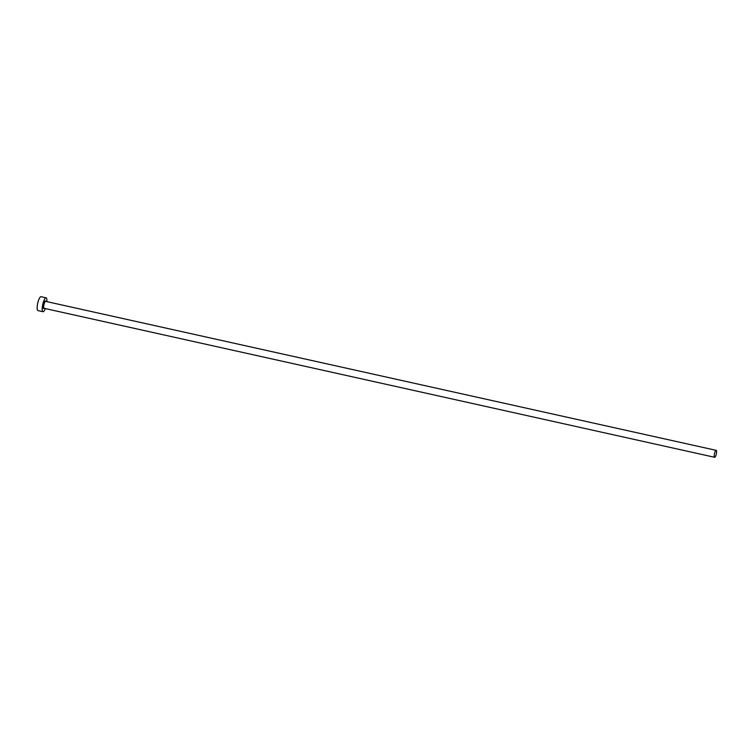 <?xml version="1.0" encoding="UTF-8"?>
<svg xmlns="http://www.w3.org/2000/svg" width="754" height="754" viewBox="0 0 754 754"><rect width="100%" height="100%" fill="white"/><g stroke="black" fill="none" stroke-linecap="round" stroke-linejoin="round"><path stroke-width="1.13" d="M716.3 450.421A3.553 0.924 102.5 0 0 716.168 450.345A3.553 0.924 102.5 0 0 714.566 453.343A3.553 0.924 102.5 0 0 714.49 457.216A3.553 0.924 102.5 0 0 714.622 457.292A3.553 0.924 102.5 0 0 716.234 454.294A3.553 0.924 102.5 0 0 716.3 450.421M46.871 301.647A7.116 1.838 102.5 0 0 46.343 297.981A7.116 1.838 102.5 0 0 46.079 297.83A7.116 1.838 102.5 0 0 42.874 303.824A7.116 1.838 102.5 0 0 42.733 311.562A7.116 1.838 102.5 0 0 42.997 311.713A7.116 1.838 102.5 0 0 45.325 308.593M46.079 297.83L41.055 296.708A7.116 1.838 102.5 0 0 37.841 302.703A7.116 1.838 102.5 0 0 37.7 310.45A7.116 1.838 102.5 0 0 37.964 310.601L42.997 311.713M44.184 308.339A3.911 1.008 -77.5 0 1 43.544 308.509A3.911 1.008 -77.5 0 1 43.694 303.947A3.911 1.008 -77.5 0 1 45.532 301.034A3.911 1.008 -77.5 0 1 45.721 301.393M45.777 301.449A3.553 0.924 102.5 0 0 45.645 301.374A3.553 0.924 102.5 0 0 44.043 304.371A3.553 0.924 102.5 0 0 43.968 308.245A3.553 0.924 102.5 0 0 44.1 308.32A3.553 0.924 102.5 0 0 44.26 308.311M44.081 308.311L714.622 457.292M716.168 450.345L45.617 301.364"/></g></svg>
